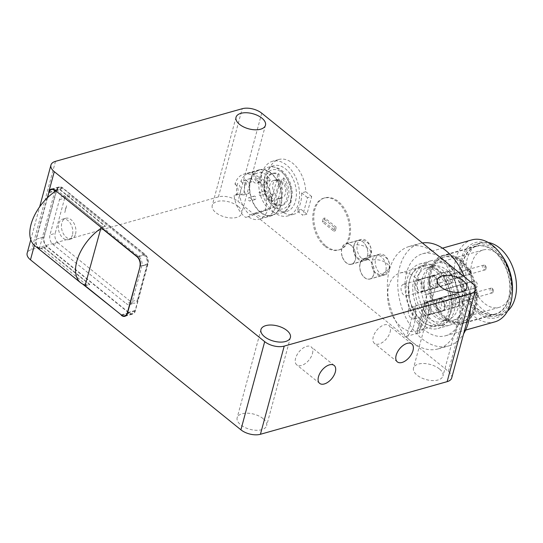 <?xml version="1.0" encoding="UTF-8"?>
<svg xmlns="http://www.w3.org/2000/svg" width="543" height="543" viewBox="0 0 543 543"><rect width="100%" height="100%" fill="white"/><g stroke="black" fill="none" stroke-linecap="round" stroke-linejoin="round"><path stroke-width="0.41" stroke-dasharray="2.71 2.04" d="M476.978 294.258A1.066 0.692 -105.7 0 0 477.589 295.623A1.066 0.692 -105.7 0 0 478.417 295.025A1.066 0.692 -105.7 0 0 478.118 293.967A1.066 0.692 -105.7 0 0 476.978 294.258M474.989 294.014A2.484 1.615 -105.7 0 0 475.614 296.478A2.484 1.615 -105.7 0 0 477.331 297.34A2.484 1.615 -105.7 0 0 478.335 295.806A2.484 1.615 -105.7 0 0 477.643 293.342A2.484 1.615 -105.7 0 0 475.987 292.562A2.484 1.615 -105.7 0 0 474.989 294.014M441.276 303.517A2.484 1.615 -105.7 0 0 441.9 305.974A2.484 1.615 -105.7 0 0 443.617 306.843A2.484 1.615 -105.7 0 0 444.5 304.012A2.484 1.615 -105.7 0 0 442.274 302.064A2.484 1.615 -105.7 0 0 441.276 303.517M438.887 302.179A6.034 3.923 -105.7 0 0 440.407 308.152A6.034 3.923 -105.7 0 0 444.581 310.257A6.034 3.923 -105.7 0 0 446.719 303.388A6.034 3.923 -105.7 0 0 441.31 298.643A6.034 3.923 -105.7 0 0 438.887 302.179M408.288 310.8A6.034 3.923 -105.7 0 0 409.802 316.779A6.034 3.923 -105.7 0 0 413.976 318.877A6.034 3.923 -105.7 0 0 416.121 312.008A6.034 3.923 -105.7 0 0 410.705 307.27A6.034 3.923 -105.7 0 0 408.288 310.8M470.19 270.624A1.066 0.692 -105.7 0 0 470.082 272.328A1.066 0.692 -105.7 0 0 471.229 272.009A1.066 0.692 -105.7 0 0 470.93 270.95A1.066 0.692 -105.7 0 0 470.19 270.624M468.731 269.566A2.484 1.615 -105.7 0 0 467.93 272.423A2.484 1.615 -105.7 0 0 470.143 274.324A2.484 1.615 -105.7 0 0 471.148 272.79A2.484 1.615 -105.7 0 0 470.455 270.326A2.484 1.615 -105.7 0 0 468.799 269.545A2.484 1.615 -105.7 0 0 468.731 269.566M435.018 279.068A2.484 1.615 -105.7 0 0 434.217 281.926A2.484 1.615 -105.7 0 0 436.429 283.826A2.484 1.615 -105.7 0 0 437.312 280.996A2.484 1.615 -105.7 0 0 435.086 279.048A2.484 1.615 -105.7 0 0 435.018 279.068M433.959 275.681A6.034 3.923 -105.7 0 0 432.018 282.625A6.034 3.923 -105.7 0 0 437.393 287.24A6.034 3.923 -105.7 0 0 439.531 280.371A6.034 3.923 -105.7 0 0 434.122 275.634A6.034 3.923 -105.7 0 0 433.959 275.681M403.361 284.308A6.034 3.923 -105.7 0 0 401.42 291.252A6.034 3.923 -105.7 0 0 406.795 295.867A6.034 3.923 -105.7 0 0 408.933 288.998A6.034 3.923 -105.7 0 0 403.524 284.254A6.034 3.923 -105.7 0 0 403.361 284.308M414.906 306.191L425.278 303.265L427.572 300.876L425.997 306.72L426.642 304.813L426.601 295.473A30.157 19.616 -105.7 0 0 399.926 273.054A30.157 19.616 -105.7 0 0 389.222 307.399A30.157 19.616 -105.7 0 0 416.284 331.101A30.157 19.616 -105.7 0 0 417.051 330.863C419.379 329.961 420.492 328.834 420.397 327.477L418.823 333.321L417.153 333.382L406.782 336.307L414.906 306.191A33.7 21.924 74.3 0 1 406.782 336.307M426.642 304.813L420.397 327.477A30.157 19.616 74.3 0 0 425.997 306.72M419.868 267.461A30.157 19.616 -105.7 0 0 410.148 302.173A30.157 19.616 -105.7 0 0 437.034 325.257A30.157 19.616 -105.7 0 0 437.801 325.013A30.157 19.616 -105.7 0 0 447.561 290.315A30.157 19.616 -105.7 0 0 420.676 267.21A30.157 19.616 -105.7 0 0 419.868 267.461M372.274 260.049A10.466 6.808 -105.7 0 0 372.267 260.07A10.466 5.362 15 0 0 372.247 260.077A10.466 6.808 -105.7 0 1 376.177 255.434A10.466 6.808 -105.7 0 1 378.091 255.312A10.466 6.808 -105.7 0 1 385.774 270.923A10.466 6.808 -105.7 0 0 383.874 259.737A10.466 6.808 -105.7 0 0 376.184 255.414A10.466 6.808 -105.7 0 0 372.274 260.049A10.466 6.808 74.3 0 0 374.168 271.256A10.466 6.808 74.3 0 0 381.858 275.579L381.858 275.579A10.466 10.466 0 0 0 389.127 268.215A10.466 5.362 15 0 0 383.84 261.59A10.466 5.362 15 0 0 372.267 260.07L371.711 265.771L373.577 271.215L381.057 275.769A10.466 10.466 0 0 0 381.858 275.579A10.466 6.808 74.3 0 0 385.768 270.943A10.466 6.808 -105.7 0 0 385.774 270.923M376.177 255.434A10.466 10.466 0 0 1 389.127 268.215A10.466 5.362 15 0 1 385.768 270.943A10.466 5.362 15 0 0 385.768 270.943L381.057 275.769M430.273 261.034A33.523 21.808 74.3 0 1 431.169 260.749A33.523 21.808 74.3 0 1 461.251 287.104A33.523 21.808 74.3 0 1 449.36 325.284A33.523 21.808 74.3 0 1 419.474 299.627A33.523 21.808 74.3 0 1 430.273 261.034M431.97 266.45A27.849 18.116 -105.7 0 0 422.99 298.507A27.849 18.116 -105.7 0 0 447.819 319.82A27.849 18.116 -105.7 0 0 457.701 288.102A27.849 18.116 -105.7 0 0 432.71 266.213A27.849 18.116 -105.7 0 0 431.97 266.45M453.507 294.639A6.387 4.154 -105.7 0 0 451.45 301.989A6.387 4.154 -105.7 0 0 457.145 306.876A6.387 4.154 -105.7 0 0 459.405 299.6A6.387 4.154 -105.7 0 0 453.676 294.584A6.387 4.154 -105.7 0 0 453.507 294.639M438.988 298.731A6.387 4.154 74.3 0 1 439.158 298.677A6.387 4.154 74.3 0 1 444.887 303.693A6.387 4.154 74.3 0 1 442.62 310.969A6.387 4.154 74.3 0 1 436.925 306.082A6.387 4.154 74.3 0 1 438.988 298.731M438.452 299.091A6.387 4.154 -105.7 0 0 436.389 306.442A6.387 4.154 -105.7 0 0 442.083 311.329A6.387 4.154 -105.7 0 0 444.35 304.053A6.387 4.154 -105.7 0 0 438.622 299.037A6.387 4.154 -105.7 0 0 438.452 299.091M423.927 303.184A6.387 4.154 74.3 0 1 424.097 303.13A6.387 4.154 74.3 0 1 429.825 308.146A6.387 4.154 74.3 0 1 427.558 315.422A6.387 4.154 74.3 0 1 421.87 310.535A6.387 4.154 74.3 0 1 423.927 303.184M446.319 271.622A6.387 4.154 -105.7 0 0 444.262 278.973A6.387 4.154 -105.7 0 0 449.957 283.86A6.387 4.154 -105.7 0 0 452.224 276.591A6.387 4.154 -105.7 0 0 446.489 271.568A6.387 4.154 -105.7 0 0 446.319 271.622M431.8 275.715A6.387 4.154 74.3 0 1 431.97 275.661A6.387 4.154 74.3 0 1 437.699 280.683A6.387 4.154 74.3 0 1 435.432 287.953A6.387 4.154 74.3 0 1 429.744 283.066A6.387 4.154 74.3 0 1 431.8 275.715M431.264 276.075A6.387 4.154 -105.7 0 0 429.208 283.426A6.387 4.154 -105.7 0 0 434.895 288.313A6.387 4.154 -105.7 0 0 437.163 281.043A6.387 4.154 -105.7 0 0 431.434 276.02A6.387 4.154 -105.7 0 0 431.264 276.075M416.739 280.168A6.387 4.154 74.3 0 1 416.909 280.113A6.387 4.154 74.3 0 1 422.637 285.136A6.387 4.154 74.3 0 1 420.377 292.406A6.387 4.154 74.3 0 1 414.682 287.519A6.387 4.154 74.3 0 1 416.739 280.168M427.239 294.177L425.189 294.903A29.797 19.385 74.3 0 1 436.328 263.165A29.797 19.385 74.3 0 1 463.07 286.589A29.797 19.385 74.3 0 1 452.495 320.533A29.797 19.385 74.3 0 1 427.307 301.67L429.35 300.944A3.55 2.308 -105.7 0 0 430.497 296.865A3.55 2.308 -105.7 0 0 427.334 294.143A3.55 2.308 -105.7 0 0 427.239 294.177L473.917 281.023A3.55 2.308 74.3 0 1 474.012 280.989A3.55 2.308 74.3 0 1 477.175 283.704A3.55 2.308 74.3 0 1 476.035 287.79L427.307 301.67M473.985 288.516A29.797 19.385 -105.7 0 0 499.173 307.372A29.797 19.385 -105.7 0 0 509.748 273.434A29.797 19.385 -105.7 0 0 483.005 250.011A29.797 19.385 -105.7 0 0 471.874 281.749L473.917 281.023M471.874 281.749L425.189 294.903M488.238 242.483A37.25 24.231 -105.7 0 0 480.989 242.836A37.25 24.231 -105.7 0 0 479.998 243.155A37.25 24.231 -105.7 0 0 467.991 286.032A37.25 24.231 -105.7 0 0 501.196 314.546A37.25 24.231 -105.7 0 0 507.569 311.064M474.806 244.615A37.25 24.231 -105.7 0 0 462.806 287.498A37.25 24.231 -105.7 0 0 496.01 316.006A37.25 24.231 -105.7 0 0 509.225 273.584A37.25 24.231 -105.7 0 0 475.804 244.302A37.25 24.231 -105.7 0 0 474.806 244.615M425.746 268.201A27.849 18.116 -105.7 0 0 416.766 300.259A27.849 18.116 -105.7 0 0 441.595 321.578A27.849 18.116 -105.7 0 0 451.477 289.86A27.849 18.116 -105.7 0 0 426.486 267.964A27.849 18.116 -105.7 0 0 425.746 268.201M424.741 264.984A31.216 20.308 -105.7 0 0 414.676 300.924A31.216 20.308 -105.7 0 0 442.504 324.823A31.216 20.308 -105.7 0 0 453.588 289.263A31.216 20.308 -105.7 0 0 425.569 264.726A31.216 20.308 -105.7 0 0 424.741 264.984M420.587 266.158A31.216 20.308 -105.7 0 0 410.528 302.091A31.216 20.308 -105.7 0 0 438.357 325.99A31.216 20.308 -105.7 0 0 449.434 290.43A31.216 20.308 -105.7 0 0 421.422 265.894A31.216 20.308 -105.7 0 0 420.587 266.158M501.372 254.871A39.021 25.385 -105.7 0 0 474.283 242.925A39.021 25.385 -105.7 0 0 470.299 305.247A39.021 25.385 -105.7 0 0 512.3 293.641M494.863 321.863A42.571 27.693 74.3 0 1 456.907 289.276A42.571 27.693 74.3 0 1 470.632 240.271A42.571 27.693 74.3 0 1 471.765 239.911M421.354 254.158A42.571 27.693 -105.7 0 0 407.637 303.164A42.571 27.693 -105.7 0 0 445.586 335.744A42.571 27.693 -105.7 0 0 460.695 287.261A42.571 27.693 -105.7 0 0 422.488 253.798A42.571 27.693 -105.7 0 0 421.354 254.158M418.863 264.251A33.523 21.808 74.3 0 1 419.759 263.966A33.523 21.808 74.3 0 1 449.842 290.315A33.523 21.808 74.3 0 1 437.943 328.501A33.523 21.808 74.3 0 1 408.065 302.838A33.523 21.808 74.3 0 1 418.863 264.251M422.373 242.959A53.214 34.616 -105.7 0 0 419.603 243.549A53.214 34.616 -105.7 0 0 418.185 244.004A53.214 34.616 -105.7 0 0 397.788 286.039A53.214 34.616 -105.7 0 0 422.142 338.859A53.214 34.616 -105.7 0 0 448.47 345.993A53.214 34.616 -105.7 0 0 463.62 333.762M389.358 269.98A53.214 34.616 -105.7 0 0 411.77 341.778A53.214 34.616 -105.7 0 0 438.099 348.911A53.214 34.616 -105.7 0 0 459.955 307.528A53.214 34.616 -105.7 0 0 435.561 253.608A53.214 34.616 -105.7 0 0 409.232 246.474A53.214 34.616 -105.7 0 0 389.358 269.98A10.643 6.923 -105.7 0 0 387.437 258.597A10.643 6.923 -105.7 0 0 379.611 254.192A10.643 6.923 -105.7 0 0 375.831 266.314A10.643 6.923 -105.7 0 0 385.381 274.683A10.643 6.923 -105.7 0 0 389.358 269.98M470.306 308.974A53.214 34.616 -105.7 0 0 464.489 276.978M427.572 300.876A33.7 21.924 74.3 0 1 418.823 333.321M451.695 377.962A14.193 7.29 15.1 0 0 448.369 371.344L237.943 201.358A14.193 7.29 15.1 0 0 218.422 196.892L31.704 249.515A14.193 7.29 15.1 0 0 27.15 253.208M361.821 258.475A10.643 6.923 -105.7 0 0 367.088 259.9A10.643 6.923 -105.7 0 0 370.862 247.778A10.643 6.923 -105.7 0 0 361.312 239.415A10.643 6.923 -105.7 0 0 357.851 252.536A10.643 6.923 -105.7 0 0 361.821 258.475M326.153 246.128A26.96 17.539 -105.7 0 0 339.49 249.739A26.96 17.539 -105.7 0 0 349.061 219.033A26.96 17.539 -105.7 0 0 324.863 197.835A26.96 17.539 -105.7 0 0 313.793 218.809A26.96 17.539 -105.7 0 0 326.153 246.128M311.682 196.498L305.777 191.72A28.379 18.462 -105.7 0 0 278.735 159.52A28.379 18.462 -105.7 0 0 268.663 191.842A28.379 18.462 -105.7 0 0 294.13 214.152A28.379 18.462 -105.7 0 0 301.019 209.354L306.924 214.132L311.682 196.498L307.535 197.666L302.777 215.299L296.865 210.528L301.019 209.354M353.948 245.205A10.466 6.808 -105.7 0 0 353.941 245.226A10.466 5.362 15 0 0 353.921 245.232A10.466 6.808 74.3 0 0 355.841 256.411A10.466 6.808 74.3 0 0 363.532 260.735L363.532 260.735A10.466 10.466 0 0 0 370.801 253.377A10.466 5.362 15 0 0 365.514 246.746A10.466 5.362 15 0 0 353.941 245.226L353.384 250.927L355.251 256.371L362.731 260.925A10.466 10.466 0 0 0 363.532 260.735A10.466 6.808 74.3 0 0 367.441 256.099A10.466 6.808 -105.7 0 0 359.765 240.468A10.466 6.808 -105.7 0 0 357.851 240.59A10.466 6.808 -105.7 0 0 353.948 245.205A10.466 6.808 -105.7 0 1 357.857 240.569L345.796 243.97A10.466 6.808 -105.7 0 0 341.886 248.606A10.466 6.808 -105.7 0 0 343.787 259.792A10.466 6.808 -105.7 0 0 351.477 264.115A10.466 6.808 -105.7 0 0 355.387 259.479A10.466 6.808 -105.7 0 0 353.493 248.294A10.466 6.808 -105.7 0 0 345.796 243.97M357.857 240.569A10.466 6.808 -105.7 0 1 365.548 244.893A10.466 6.808 -105.7 0 1 367.448 256.079A10.466 5.362 15 0 0 367.441 256.099A10.466 6.808 -105.7 0 0 367.448 256.079L362.731 260.925M439.382 368.887A15.252 7.833 15.1 0 0 423.94 363.498A15.252 7.833 15.1 0 0 413.501 368.059A15.252 7.833 15.1 0 0 426.194 379.598A15.252 7.833 15.1 0 0 442.959 376.007A15.252 7.833 15.1 0 0 439.382 368.887M263.036 418.585A15.252 7.833 15.1 0 0 247.601 413.196A15.252 7.833 15.1 0 0 237.155 417.757A15.252 7.833 15.1 0 0 249.848 429.296A15.252 7.833 15.1 0 0 266.613 425.705A15.252 7.833 15.1 0 0 263.036 418.585M238.106 206.299A15.252 7.833 15.1 0 0 222.671 200.91A15.252 7.833 15.1 0 0 212.232 205.464A15.252 7.833 15.1 0 0 224.917 217.003A15.252 7.833 15.1 0 0 241.683 213.413A15.252 7.833 15.1 0 0 238.106 206.299M82.529 283.982L39.015 248.83L46.8 246.637L129.139 313.148A7.093 4.615 -105.7 0 0 132.648 314.098A7.093 4.615 -105.7 0 0 135.295 310.969L147.981 263.946A7.093 4.615 -105.7 0 0 144.995 254.368L62.655 187.858A7.093 4.615 -105.7 0 0 59.146 186.907A7.093 4.615 -105.7 0 0 56.499 190.036L43.807 237.06A7.093 4.615 -105.7 0 0 46.8 246.637M34.379 245.361L36.028 239.253A7.093 4.615 -105.7 0 0 39.015 248.83M43.807 237.06L36.028 239.253L47.146 198.046M390.132 332.065A11.532 6.448 128.9 0 0 388.951 325.474A11.532 6.448 128.9 0 0 376.686 330.388A11.532 6.448 128.9 0 0 374.46 343.414A11.532 6.448 128.9 0 0 383.059 342.002A11.532 6.448 128.9 0 0 390.132 332.065M312.456 353.554A11.532 6.448 128.9 0 0 311.268 346.957A11.532 6.448 128.9 0 0 299.003 351.871A11.532 6.448 128.9 0 0 296.777 364.896A11.532 6.448 128.9 0 0 305.383 363.484A11.532 6.448 128.9 0 0 312.456 353.554M342.294 256.92A10.643 6.923 -105.7 0 0 351.525 264.285A10.643 6.923 -105.7 0 0 355.305 252.162A10.643 6.923 -105.7 0 0 345.748 243.8A10.643 6.923 -105.7 0 0 342.294 256.92M325.114 246.42A26.96 17.539 -105.7 0 0 338.452 250.031A26.96 17.539 -105.7 0 0 348.022 219.324A26.96 17.539 -105.7 0 0 323.825 198.134A26.96 17.539 -105.7 0 0 312.754 219.1A26.96 17.539 -105.7 0 0 325.114 246.42M43.915 247.696L89.656 284.647L87.07 285.38L41.322 248.429L43.99 247.404L39.327 248.721A7.093 4.615 74.3 0 1 36.333 239.144L44.119 236.952L56.648 190.518A7.093 4.615 74.3 0 1 59.296 187.383A7.093 4.615 74.3 0 1 62.805 188.333L144.689 254.477A7.093 4.615 74.3 0 1 147.676 264.054L135.146 310.487A7.093 4.615 74.3 0 1 132.499 313.623A7.093 4.615 74.3 0 1 128.99 312.673L47.105 246.529A7.093 4.615 74.3 0 1 44.119 236.952M259.798 177.31A23.77 15.462 -105.7 0 0 263.884 202.919A23.77 15.462 -105.7 0 0 281.471 212.931A23.77 15.462 -105.7 0 0 289.908 185.855A23.77 15.462 -105.7 0 0 268.575 167.176A23.77 15.462 -105.7 0 0 259.798 177.31M274.894 208.281A23.77 15.462 74.3 0 1 264.984 175.851A23.77 15.462 74.3 0 1 273.76 165.71A23.77 15.462 74.3 0 1 295.093 184.396A23.77 15.462 74.3 0 1 286.656 211.471A23.77 15.462 74.3 0 1 274.894 208.281M273.862 212.103A28.379 18.462 74.3 0 1 260.857 183.344A28.379 18.462 74.3 0 1 272.511 161.271A28.379 18.462 74.3 0 1 299.553 193.478A28.379 18.462 74.3 0 1 287.905 215.91A28.379 18.462 74.3 0 1 273.862 212.103M305.777 191.72L301.623 192.894A28.379 18.462 74.3 0 1 296.865 210.528M301.623 192.894L307.535 197.666M306.924 214.132L302.777 215.299M373.794 274.364A10.643 6.923 74.3 0 1 369.824 279.068A10.643 6.923 74.3 0 1 364.557 277.636A10.643 6.923 74.3 0 1 359.676 266.857A10.643 6.923 74.3 0 1 364.048 258.577A10.643 6.923 74.3 0 1 371.874 262.982A10.643 6.923 74.3 0 1 373.794 274.364M47.526 197.672L36.333 239.144M39.327 248.721L54.694 191.767M55.352 190.437L59.696 189.208L105.437 226.166L102.77 227.191A37.25 20.844 128.9 0 0 100.435 228.718M105.437 226.166L101.1 227.388M85.068 285.672L89.738 284.356L43.99 247.404L47.105 246.529M55.949 190.919A37.25 20.844 -51.1 0 1 57.022 190.233L59.615 189.507L105.356 226.458M59.615 189.507L62.805 188.333M41.322 248.429A37.25 20.844 128.9 0 1 40.698 248.334A37.25 20.844 -51.1 0 1 39.496 248.07A37.25 20.844 128.9 0 1 34.84 245.748M85.244 285.021A37.25 20.844 128.9 0 0 86.446 285.285A37.25 20.844 -51.1 0 0 87.07 285.38M102.77 227.191L57.022 190.233M277.582 174.5L279.136 174.059A16.677 10.846 -105.7 0 0 273.095 173.271A16.677 10.846 -105.7 0 0 267.176 192.263A16.677 10.846 -105.7 0 0 282.136 205.369A16.677 10.846 -105.7 0 0 288.957 194.272A16.677 10.846 -105.7 0 0 283.758 177.928L282.204 178.369A16.677 10.846 -105.7 0 1 287.403 194.713A16.677 10.846 -105.7 0 1 280.582 205.811A16.677 10.846 -105.7 0 1 265.622 192.704A16.677 10.846 -105.7 0 1 271.534 173.712A16.677 10.846 -105.7 0 1 277.582 174.5L277.032 180.018A10.643 6.923 74.3 0 1 279.978 182.489L282.204 178.369M276.978 205.22L276.611 199.037A9.577 6.231 -105.7 0 0 278.661 198.982A9.577 6.231 -105.7 0 0 282.564 192.799A9.577 6.231 -105.7 0 0 279.828 183.52L273.937 203.998A15.964 10.385 -105.7 0 0 276.978 205.22L280.086 204.344A15.964 10.385 74.3 0 1 277.052 203.123L282.937 182.638A9.577 6.231 74.3 0 1 285.672 191.923A9.577 6.231 74.3 0 1 281.769 198.1A9.577 6.231 74.3 0 1 279.72 198.161L280.086 204.344M268.33 197.991A15.964 10.385 -105.7 0 0 270.76 201.338L276.645 180.853A9.577 6.231 -105.7 0 0 273.462 180.541A9.577 6.231 -105.7 0 0 271.425 194.699L268.33 197.991L271.446 197.109L274.534 193.817A9.577 6.231 74.3 0 1 276.57 179.665A9.577 6.231 74.3 0 1 279.76 179.977L273.869 200.462A15.964 10.385 74.3 0 1 271.446 197.109M279.978 182.489L281.539 182.048L283.758 177.928M277.032 180.018L278.586 179.577A10.643 6.923 74.3 0 1 281.539 182.048M279.136 174.059L278.586 179.577M271.425 194.699L274.534 193.817M276.645 180.853L279.76 179.977M270.76 201.338L273.869 200.462M273.937 203.998L277.052 203.123M279.828 183.52L282.937 182.638M276.611 199.037L279.72 198.161M360.213 263.45A10.466 6.808 -105.7 0 0 362.113 274.636A10.466 6.808 -105.7 0 0 369.803 278.959A10.466 6.808 -105.7 0 0 373.713 274.324A10.466 6.808 -105.7 0 0 371.819 263.131A10.466 6.808 -105.7 0 0 364.129 258.814A10.466 6.808 -105.7 0 0 360.213 263.45M475.335 246.312A35.478 23.078 -105.7 0 0 463.905 287.145A35.478 23.078 -105.7 0 0 495.528 314.302A35.478 23.078 -105.7 0 0 508.119 273.896A35.478 23.078 -105.7 0 0 476.279 246.006A35.478 23.078 -105.7 0 0 475.335 246.312M475.444 246.644A35.119 22.847 -105.7 0 0 464.122 287.077A35.119 22.847 -105.7 0 0 495.433 313.956A35.119 22.847 -105.7 0 0 507.895 273.957A35.119 22.847 -105.7 0 0 476.381 246.352A35.119 22.847 -105.7 0 0 475.444 246.644M443.19 257.212A33.7 21.924 -105.7 0 0 432.33 296.003A33.7 21.924 -105.7 0 0 462.371 321.802A33.7 21.924 -105.7 0 0 474.331 283.419A33.7 21.924 -105.7 0 0 444.086 256.927A33.7 21.924 -105.7 0 0 443.19 257.212M462.229 321.809A33.7 21.924 -105.7 0 0 473.096 283.012A33.7 21.924 -105.7 0 0 443.047 257.219A33.7 21.924 -105.7 0 0 442.151 257.504A33.7 21.924 -105.7 0 0 431.291 296.295A33.7 21.924 -105.7 0 0 461.333 322.094A33.7 21.924 -105.7 0 0 462.229 321.809M442.769 255.855A35.119 22.847 -105.7 0 0 431.447 296.288A35.119 22.847 -105.7 0 0 462.758 323.166A35.119 22.847 -105.7 0 0 475.22 283.168A35.119 22.847 -105.7 0 0 443.706 255.556A35.119 22.847 -105.7 0 0 442.769 255.855M441.622 255.807A35.478 23.078 74.3 0 1 442.572 255.509A35.478 23.078 74.3 0 1 474.406 283.398A35.478 23.078 74.3 0 1 461.815 323.804A35.478 23.078 74.3 0 1 430.192 296.648A35.478 23.078 74.3 0 1 441.622 255.807M336.293 227.232L324.863 217.994L323.906 221.517L335.343 230.755L336.293 227.232L334.739 227.666L333.789 231.196L322.352 221.958L323.302 218.429L334.739 227.666M323.302 218.429L324.863 217.994M322.352 221.958L323.906 221.517M333.789 231.196L335.343 230.755M66.633 205.756L64.793 212.578A29.03 18.883 74.3 0 1 66.633 205.756L64.793 212.578M240.841 181.457L244.621 185.156L249.807 183.69L248.904 193.464L244.805 193.227A23.417 15.231 74.3 0 1 246.033 179.998L240.841 181.457A23.417 15.231 -105.7 0 1 248.959 173.068A23.417 15.231 -105.7 0 1 255.943 173.509L261.129 172.043A23.417 15.231 74.3 0 1 270.36 179.767L265.167 181.226L262.595 184.98L267.78 183.52L260.966 177.819L261.129 172.043M246.033 179.998L249.807 183.69M244.621 185.156L243.712 194.93L239.612 194.686L244.805 193.227M243.712 194.93L248.904 193.464M270.36 179.767L267.78 183.52M262.595 184.98L255.78 179.278L255.943 173.509M255.78 179.278L260.966 177.819M249.8 214.777L275.498 206.693A23.417 15.231 74.3 0 1 266.851 216.684A23.417 15.231 74.3 0 1 254.986 213.311L249.8 214.777A23.417 15.231 -105.7 0 1 239.612 194.686M254.986 213.311L275.498 206.693M270.312 208.159A23.417 15.231 -105.7 0 0 265.167 181.226M251.864 181.219A1.772 1.154 74.3 0 1 251.205 181.973A1.772 1.154 74.3 0 1 249.617 180.581A1.772 1.154 74.3 0 1 250.242 178.559A1.772 1.154 74.3 0 1 251.558 179.305A1.772 1.154 74.3 0 1 251.864 181.219M255.814 198.765A1.772 1.154 74.3 0 1 255.162 199.519A1.772 1.154 74.3 0 1 253.567 198.127A1.772 1.154 74.3 0 1 254.199 196.104A1.772 1.154 74.3 0 1 255.509 196.851A1.772 1.154 74.3 0 1 255.814 198.765M266.369 193.356A1.772 1.154 74.3 0 1 265.71 194.116A1.772 1.154 74.3 0 1 264.122 192.717A1.772 1.154 74.3 0 1 264.753 190.702A1.772 1.154 74.3 0 1 266.063 191.448A1.772 1.154 74.3 0 1 266.369 193.356M261.183 194.815A1.772 1.154 74.3 0 1 260.525 195.575A1.772 1.154 74.3 0 1 258.936 194.184A1.772 1.154 74.3 0 1 259.561 192.161A1.772 1.154 74.3 0 1 260.878 192.908A1.772 1.154 74.3 0 1 261.183 194.815M250.628 200.224A1.772 1.154 74.3 0 1 249.97 200.985A1.772 1.154 74.3 0 1 248.382 199.586A1.772 1.154 74.3 0 1 249.013 197.571A1.772 1.154 74.3 0 1 250.323 198.317A1.772 1.154 74.3 0 1 250.628 200.224M246.678 182.679A1.772 1.154 74.3 0 1 246.02 183.432A1.772 1.154 74.3 0 1 244.431 182.041A1.772 1.154 74.3 0 1 245.056 180.018A1.772 1.154 74.3 0 1 246.373 180.765A1.772 1.154 74.3 0 1 246.678 182.679M250.466 179.943A23.77 15.462 74.3 0 1 259.242 169.803A23.77 15.462 74.3 0 1 274.683 176.74A23.77 15.462 74.3 0 1 281.837 199.939A23.77 15.462 74.3 0 1 272.131 215.564A23.77 15.462 74.3 0 1 254.545 205.553A23.77 15.462 74.3 0 1 250.466 179.943M250.69 180.133A23.417 15.231 -105.7 0 0 254.715 205.356A23.417 15.231 -105.7 0 0 272.036 215.218A23.417 15.231 -105.7 0 0 280.683 205.234A23.417 15.231 -105.7 0 0 276.659 180.011A23.417 15.231 -105.7 0 0 259.337 170.149A23.417 15.231 -105.7 0 0 250.69 180.133M265.12 210.548A23.77 15.462 74.3 0 0 259.126 181.124L261.719 180.398A23.77 15.462 -105.7 0 0 254.002 174.167L251.409 174.894A23.77 15.462 74.3 0 0 243.678 174.188A23.77 15.462 74.3 0 0 234.956 184.152L237.549 183.419A23.77 15.462 -105.7 0 0 236.68 194.482L234.081 195.209A23.77 15.462 74.3 0 0 245.694 217.431L248.287 216.705A23.77 15.462 -105.7 0 0 259.167 219.216A23.77 15.462 -105.7 0 0 267.719 209.822L245.694 217.431M254.002 174.167A6.034 3.923 -105.7 0 0 255.434 180.262A6.034 3.923 -105.7 0 0 259.669 182.448A6.034 3.923 -105.7 0 0 261.719 180.398M259.126 181.124A6.034 3.923 74.3 0 1 257.077 183.181A6.034 3.923 74.3 0 1 252.841 180.989A6.034 3.923 74.3 0 1 251.409 174.894M267.719 209.822L248.287 216.705M234.956 184.152A6.034 3.923 74.3 0 1 238.099 190.26A6.034 3.923 74.3 0 1 235.635 195.242A6.034 3.923 74.3 0 1 234.081 195.209M236.68 194.482A6.034 3.923 -105.7 0 0 238.228 194.509A6.034 3.923 -105.7 0 0 240.692 189.527A6.034 3.923 -105.7 0 0 237.549 183.419M52.956 244.452L58.142 242.992L131.331 302.118L126.146 303.578A7.093 4.615 -105.7 0 0 129.662 304.528A7.093 4.615 -105.7 0 0 132.309 301.392L141.825 266.124A7.093 4.615 -105.7 0 0 138.838 256.554L65.642 197.428A7.093 4.615 -105.7 0 0 62.133 196.478A7.093 4.615 -105.7 0 0 59.486 199.614L49.97 234.881A7.093 4.615 -105.7 0 0 52.956 244.452L126.146 303.578M132.309 301.392L137.494 299.933A7.093 4.615 74.3 0 1 134.847 303.069A7.093 4.615 74.3 0 1 131.331 302.118M137.494 299.933L147.01 264.665L141.825 266.124M138.838 256.554L144.024 255.095A7.093 4.615 74.3 0 1 147.01 264.665M144.024 255.095L70.834 195.969L65.642 197.428M59.486 199.614L64.671 198.147A7.093 4.615 74.3 0 1 67.318 195.018A7.093 4.615 74.3 0 1 70.834 195.969M64.671 198.147L55.155 233.415L49.97 234.881M58.142 242.992A7.093 4.615 74.3 0 1 55.155 233.415M72.429 234.936A10.643 6.923 74.3 0 1 68.452 239.639A10.643 6.923 74.3 0 1 58.902 231.27A10.643 6.923 74.3 0 1 62.683 219.148A10.643 6.923 74.3 0 1 70.509 223.553A10.643 6.923 74.3 0 1 72.429 234.936M75.538 234.06A10.643 6.923 -105.7 0 0 73.617 222.678A10.643 6.923 -105.7 0 0 65.791 218.272A10.643 6.923 -105.7 0 0 62.017 230.395A10.643 6.923 -105.7 0 0 71.567 238.757A10.643 6.923 -105.7 0 0 75.538 234.06M485.252 266.179A1.066 0.692 -105.7 0 0 485.143 267.875A1.066 0.692 -105.7 0 0 486.29 267.556A1.066 0.692 -105.7 0 0 485.992 266.504A1.066 0.692 -105.7 0 0 485.252 266.179M483.793 265.113A2.484 1.615 -105.7 0 0 482.992 267.971A2.484 1.615 -105.7 0 0 485.204 269.871A2.484 1.615 -105.7 0 0 486.209 268.344A2.484 1.615 -105.7 0 0 485.517 265.873A2.484 1.615 -105.7 0 0 483.854 265.093A2.484 1.615 -105.7 0 0 483.793 265.113M450.079 274.615A2.484 1.615 -105.7 0 0 449.278 277.473A2.484 1.615 -105.7 0 0 451.491 279.373A2.484 1.615 -105.7 0 0 452.373 276.543A2.484 1.615 -105.7 0 0 450.147 274.595A2.484 1.615 -105.7 0 0 450.079 274.615M449.02 271.228A6.034 3.923 -105.7 0 0 447.079 278.172A6.034 3.923 -105.7 0 0 452.455 282.788A6.034 3.923 -105.7 0 0 454.593 275.919A6.034 3.923 -105.7 0 0 449.183 271.181A6.034 3.923 -105.7 0 0 449.02 271.228M418.422 279.855A6.034 3.923 -105.7 0 0 416.474 286.799A6.034 3.923 -105.7 0 0 421.85 291.415A6.034 3.923 -105.7 0 0 423.995 284.546A6.034 3.923 -105.7 0 0 418.578 279.801A6.034 3.923 -105.7 0 0 418.422 279.855M492.44 289.188A1.066 0.692 -105.7 0 0 492.331 290.892A1.066 0.692 -105.7 0 0 493.472 290.573A1.066 0.692 -105.7 0 0 493.173 289.514A1.066 0.692 -105.7 0 0 492.44 289.188M490.974 288.129A2.484 1.615 -105.7 0 0 490.18 290.987A2.484 1.615 -105.7 0 0 492.392 292.887A2.484 1.615 -105.7 0 0 493.397 291.353A2.484 1.615 -105.7 0 0 492.698 288.89A2.484 1.615 -105.7 0 0 491.042 288.109A2.484 1.615 -105.7 0 0 490.974 288.129M457.267 297.632A2.484 1.615 -105.7 0 0 456.466 300.489A2.484 1.615 -105.7 0 0 458.679 302.39A2.484 1.615 -105.7 0 0 459.561 299.56A2.484 1.615 -105.7 0 0 457.328 297.612A2.484 1.615 -105.7 0 0 457.267 297.632M456.208 294.245A6.034 3.923 -105.7 0 0 454.26 301.189A6.034 3.923 -105.7 0 0 459.643 305.804A6.034 3.923 -105.7 0 0 461.781 298.935A6.034 3.923 -105.7 0 0 456.364 294.197A6.034 3.923 -105.7 0 0 456.208 294.245M425.603 302.872A6.034 3.923 -105.7 0 0 423.662 309.815A6.034 3.923 -105.7 0 0 429.038 314.431A6.034 3.923 -105.7 0 0 431.176 307.562A6.034 3.923 -105.7 0 0 425.766 302.818A6.034 3.923 -105.7 0 0 425.603 302.872M425.278 303.265L417.153 333.382M426.601 295.473L417.051 330.863M476.035 287.79L429.35 300.944M448.369 371.344L472.159 283.174M261.733 113.188L237.943 201.358M367.441 256.099A10.466 5.362 15 0 0 370.801 253.377A10.466 10.466 0 0 0 357.851 240.59M55.495 161.346L31.704 249.515M218.422 196.892L242.212 108.722M129.139 313.148L121.727 315.239M127.517 313.162L135.295 310.969M147.981 263.946L140.203 266.138M137.216 256.561L144.995 254.368M62.655 187.858L54.877 190.05M49.046 192.141L56.499 190.036M56.648 190.518L48.863 192.711M121.204 314.865L128.99 312.673M135.146 310.487L127.666 312.598M140.196 266.158L147.676 264.054M144.689 254.477L137.236 256.581M264.665 178.484A20.22 13.154 -105.7 0 0 279.971 209.075A20.22 13.154 -105.7 0 0 288.211 180.405A20.22 13.154 -105.7 0 0 264.665 178.484M478.118 293.967L477.643 293.342M478.417 295.025L478.335 295.806M475.987 292.562L442.274 302.064M477.331 297.34L443.617 306.843M441.31 298.643L410.705 307.27M444.581 310.257L413.976 318.877M470.93 270.95L470.455 270.326M471.229 272.009L471.148 272.79M468.799 269.545L435.086 279.048M470.143 274.324L436.429 283.826M434.122 275.634L403.524 284.254M437.393 287.24L406.795 295.867M420.676 267.21L399.926 273.054M437.034 325.257L416.284 331.101M442.62 310.969L457.145 306.876M439.158 298.677L453.676 294.584M427.558 315.422L442.083 311.329M424.097 303.13L438.622 299.037M435.432 287.953L449.957 283.86M431.97 275.661L446.489 271.568M420.377 292.406L434.895 288.313M416.909 280.113L431.434 276.02M483.005 250.011L436.328 263.165M499.173 307.372L452.495 320.533M474.012 280.989L427.334 294.143M480.989 242.836L475.804 244.302M501.196 314.546L496.01 316.006M432.71 266.213L426.486 267.964M447.819 319.82L441.595 321.578M425.569 264.726L421.422 265.894M442.504 324.823L438.357 325.99M445.586 335.744L465.575 330.11M422.488 253.798L442.484 248.165M431.169 260.749L419.759 263.966M449.36 325.284L437.943 328.501M438.099 348.911L448.47 345.993M409.232 246.474L419.603 243.549M236.022 117.295L212.232 205.464M265.473 125.243L241.683 213.413M260.945 329.587L237.155 417.757M290.403 337.536L266.613 425.705M437.291 279.889L413.501 368.059M466.749 287.838L442.959 376.007M30.781 239.748L39.68 206.774M411.825 343.95L388.951 325.474M397.333 361.889L374.46 343.414M334.142 365.432L311.268 346.957M319.651 383.372L296.777 364.896M361.312 239.415L345.748 243.8M367.088 259.9L351.525 264.285M324.863 197.835L323.825 198.134M339.49 249.739L338.452 250.031M124.87 316.297L132.648 314.098M51.368 189.1L59.146 186.907M273.76 165.71L268.575 167.176C276.604 165.886 283.086 169.531 288.034 178.124C290.641 182.808 292.073 187.824 292.338 193.186L290.634 204.046L288.503 207.888C286.629 210.433 284.288 212.109 281.471 212.931L286.656 211.471M278.735 159.52L272.511 161.271M294.13 214.152L287.905 215.91M379.611 254.192L364.048 258.577M385.381 274.683L369.824 279.068M363.091 260.844L351.477 264.115M132.499 313.623L126.37 315.347M59.296 187.383L53.139 189.12M273.095 173.271L271.534 173.712M282.136 205.369L280.582 205.811M273.462 180.541L276.57 179.665M278.661 198.982L281.769 198.1M376.184 255.414L364.129 258.814M381.417 275.681L369.803 278.959M444.086 256.927L443.047 257.219M462.371 321.802L461.333 322.094M476.381 246.352L443.706 255.556M495.433 313.956L462.758 323.166M476.279 246.006L442.572 255.509M495.528 314.302L461.815 323.804M264.753 190.702L259.561 192.161M265.71 194.116L260.525 195.575M254.199 196.104L249.013 197.571M255.162 199.519L249.97 200.985M250.242 178.559L245.056 180.018M251.205 181.973L246.02 183.432M259.337 170.149L248.959 173.068M272.036 215.218L266.851 216.684M259.242 169.803L243.678 174.188M272.131 215.564L259.167 219.216M257.077 183.181L259.669 182.448M235.635 195.242L238.228 194.509M65.791 218.272L62.683 219.148M71.567 238.757L68.452 239.639M129.662 304.528L134.847 303.069M62.133 196.478L67.318 195.018M485.992 266.504L485.517 265.873M486.29 267.556L486.209 268.344M483.854 265.093L450.147 274.595M485.204 269.871L451.491 279.373M449.183 271.181L418.578 279.801M452.455 282.788L421.85 291.415M493.173 289.514L492.698 288.89M493.472 290.573L493.397 291.353M491.042 288.109L457.328 297.612M492.392 292.887L458.679 302.39M456.364 294.197L425.766 302.818M459.643 305.804L429.038 314.431"/><path stroke-width="0.81" d="M507.569 311.064A37.25 24.231 -105.7 0 0 514.418 272.118A37.25 24.231 -105.7 0 0 488.238 242.483M512.103 295.596L512.3 293.641A39.021 25.385 -105.7 0 0 501.372 254.871L500.184 253.303A42.571 27.693 74.3 0 1 512.103 295.596A42.571 27.693 74.3 0 1 494.863 321.863L465.575 330.11M442.484 248.165L471.765 239.911A42.571 27.693 74.3 0 1 500.184 253.303M463.62 333.762A53.214 34.616 -105.7 0 0 470.306 308.974M464.489 276.978A53.214 34.616 -105.7 0 0 422.373 242.959M435.561 253.608L472.159 283.174A14.193 7.29 -164.9 0 1 475.485 289.792A14.193 7.29 -164.9 0 1 470.93 293.485L284.213 346.108A14.193 7.29 -164.9 0 1 264.692 341.642L54.266 171.656A14.193 7.29 -164.9 0 1 50.94 165.038A14.193 7.29 -164.9 0 1 55.495 161.346L242.212 108.722A14.193 7.29 -164.9 0 1 261.733 113.188L435.561 253.608M30.781 239.748L27.15 253.208A14.193 7.29 15.1 0 0 30.476 259.825L240.902 429.812A14.193 7.29 15.1 0 0 260.423 434.278L447.14 381.654A14.193 7.29 15.1 0 0 451.695 377.962L475.485 289.792M121.727 315.239L82.529 283.982M121.354 315.34A7.093 4.615 -105.7 0 0 124.87 316.297A7.093 4.615 -105.7 0 0 127.517 313.162L140.203 266.138A7.093 4.615 -105.7 0 0 137.216 256.561L54.877 190.05A7.093 4.615 -105.7 0 0 51.368 189.1A7.093 4.615 -105.7 0 0 48.714 192.229L54.266 171.656M261.896 118.13A15.252 7.833 -164.9 0 1 265.473 125.243A15.252 7.833 -164.9 0 1 248.708 128.834A15.252 7.833 -164.9 0 1 236.022 117.295A15.252 7.833 -164.9 0 1 246.461 112.74A15.252 7.833 -164.9 0 1 261.896 118.13M286.826 330.416A15.252 7.833 -164.9 0 1 290.403 337.536A15.252 7.833 -164.9 0 1 273.638 341.126A15.252 7.833 -164.9 0 1 260.945 329.587A15.252 7.833 -164.9 0 1 271.385 325.026A15.252 7.833 -164.9 0 1 286.826 330.416M463.172 280.717A15.252 7.833 -164.9 0 1 466.749 287.838A15.252 7.833 -164.9 0 1 449.984 291.428A15.252 7.833 -164.9 0 1 437.291 279.889A15.252 7.833 -164.9 0 1 447.731 275.328A15.252 7.833 -164.9 0 1 463.172 280.717M335.323 372.03A11.532 6.448 -51.1 0 1 328.25 381.96A11.532 6.448 -51.1 0 1 319.651 383.372A11.532 6.448 -51.1 0 1 321.877 370.346A11.532 6.448 -51.1 0 1 334.142 365.432A11.532 6.448 -51.1 0 1 335.323 372.03M413.006 350.54A11.532 6.448 -51.1 0 1 405.933 360.477A11.532 6.448 -51.1 0 1 397.333 361.889A11.532 6.448 -51.1 0 1 399.56 348.864A11.532 6.448 -51.1 0 1 411.825 343.95A11.532 6.448 -51.1 0 1 413.006 350.54M47.146 198.046L49.046 192.141M53.139 189.12L51.517 189.575A7.093 4.615 74.3 0 0 48.863 192.711L47.526 197.672M55.949 190.919A37.25 20.844 -51.1 0 0 54.694 191.767L55.352 190.437M51.517 189.575A7.093 4.615 74.3 0 1 55.026 190.525M101.1 227.388L85.068 285.672L121.204 314.865A7.093 4.615 74.3 0 0 124.72 315.816A7.093 4.615 74.3 0 0 127.367 312.68L140.196 266.158M137.236 256.581L136.911 256.676A7.093 4.615 74.3 0 1 139.897 266.246M136.911 256.676L100.767 227.483M85.244 285.021A37.25 20.844 -51.1 0 1 80.581 282.706A37.25 20.844 -51.1 0 1 100.435 228.718M54.694 191.767A37.25 20.844 128.9 0 0 34.84 245.748L80.581 282.706M30.476 259.825L34.379 245.361M264.692 341.642L240.902 429.812M470.93 293.485L447.14 381.654M260.423 434.278L284.213 346.108M39.68 206.774L50.94 165.038M126.37 315.347L124.72 315.816"/></g></svg>
